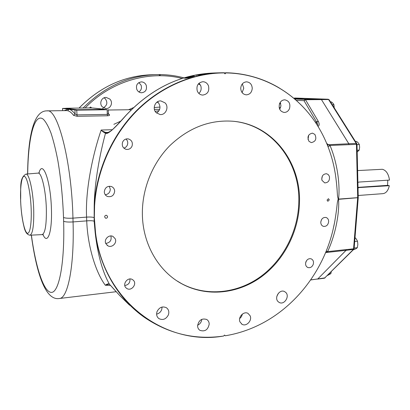 <?xml version="1.0" encoding="UTF-8"?>
<svg xmlns="http://www.w3.org/2000/svg" width="410" height="410" viewBox="0 0 410 410"><rect width="100%" height="100%" fill="white"/><g stroke="black" fill="none" stroke-linecap="round" stroke-linejoin="round"><path stroke-width="0.61" d="M320.799 221.959L321.502 219.678M328.661 221.569C328.6 219.411 327.698 218.038 325.95 217.449C323.024 217.228 321.302 218.837 320.779 222.276C320.845 224.403 321.727 225.766 323.439 226.371C326.386 226.633 328.128 225.034 328.661 221.569M224.193 72.913L225.028 73.851L225.864 72.929C265.372 73.457 300.345 95.873 319.287 128.571C326.503 140.984 331.536 154.355 334.386 168.689L335.359 174.132C337.389 188.246 337.271 195.109 337.604 196.672L338.204 199.055L337.512 201.669C337.087 203.427 337.005 208.449 334.621 222.287L332.951 230.097C323.208 271.077 295.103 307.71 257.962 325.448C247.507 330.46 236.616 333.904 225.285 335.769L224.495 335.057L223.701 336.015C166.306 346.281 104.022 302.334 95.566 232.952L94.336 217.648L94.582 205.789C96.734 170.463 112.422 135.438 136.848 110.823C161.407 86.32 193.561 72.96 224.193 72.913L221.215 72.78L223.747 72.749M299.5 202.156C300.843 161.883 272.194 124.394 232.947 121.242C209.72 119.612 188.692 127.735 169.863 145.622C152.423 163.252 142.06 188.943 142.367 214.02C142.629 244.345 158.86 271.728 182.24 284.038C207.06 297.27 237.846 293.832 261.047 277.078C284.227 260.196 298.931 231.271 299.5 202.156M321.963 180.328L324.725 182.906C328.364 182.67 329.917 180.477 329.379 176.331L328.272 174.588L326.555 173.727C322.942 174.009 321.409 176.213 321.963 180.328M308.976 141.347L311.292 142.608C315.674 141.629 316.863 138.898 314.87 134.418L312.466 133.127C308.125 134.167 306.962 136.909 308.976 141.347M132.076 146.027C132.948 142.378 131.666 140 128.238 138.887C125.593 138.621 123.697 139.748 122.544 142.27C121.678 145.837 122.903 148.205 126.224 149.373C128.935 149.722 130.887 148.604 132.076 146.027M114.672 191.209C114.518 188.902 113.396 187.329 111.305 186.488C107.246 185.848 104.909 187.636 104.299 191.844C104.447 194.079 105.519 195.626 107.507 196.498C111.638 197.251 114.026 195.488 114.672 191.209M115.21 238.758L113.037 236.467C109.029 234.171 103.679 239.414 105.806 243.581L107.84 245.785C111.853 248.234 117.347 242.976 115.21 238.758M133.142 280.086L132.517 279.625C127.828 276.442 121.775 284.504 126.224 288.04L126.726 288.42C131.405 291.751 137.596 283.679 133.142 280.086M305.896 261.893C305.148 264.599 305.819 266.485 307.91 267.551C310.232 268.099 311.995 267.084 313.194 264.506C313.947 261.77 313.26 259.878 311.128 258.828C308.827 258.315 307.085 259.335 305.896 261.893M197.594 325.806C198.748 320.148 201.797 318.037 206.732 319.482C208.321 320.502 209.141 322.04 209.197 324.11C208.003 329.83 204.923 331.905 199.947 330.352C198.435 329.332 197.651 327.815 197.594 325.806M157.045 311.574C159.3 307.31 162.396 306.014 166.337 307.69C168.659 309.396 169.345 311.784 168.397 314.849C166.101 319.185 162.96 320.451 158.972 318.652C156.758 316.935 156.118 314.572 157.045 311.574M165.066 102.889C169.34 106.984 165.742 115.333 160.043 114.533L156.148 112.637C151.91 108.645 155.287 100.358 160.91 100.942L165.066 102.889M208.49 85.854C209.556 91.199 207.629 94.279 202.699 95.089C200.167 94.889 198.358 93.521 197.266 90.989C196.17 85.731 198.035 82.641 202.853 81.713C205.492 81.851 207.368 83.23 208.49 85.854M252.247 88.34C251.853 92.358 249.869 94.525 246.297 94.848C242.899 94.387 241.039 92.224 240.731 88.355C241.1 84.404 243.033 82.225 246.528 81.831C250.028 82.225 251.935 84.393 252.247 88.34M289.547 108.491C288.425 111.12 286.605 112.437 284.084 112.442C279.994 111.423 278.467 108.542 279.507 103.791C280.604 101.208 282.387 99.891 284.847 99.835C289.024 100.793 290.593 103.679 289.547 108.491M278.175 301.698C273.916 297.957 279.456 288.968 284.432 291.51L285.744 292.407C289.998 296.21 284.356 305.199 279.374 302.534L278.175 301.698M239.968 321.891C237.785 317.181 243.796 310.841 248.004 313.378L250.177 315.854C252.35 320.599 246.251 326.944 242.038 324.284L239.968 321.891M327.047 200.08L327.862 201.284L329.297 199.906L328.477 198.701L327.047 200.08M107.599 216.649C107.389 217.92 106.672 218.417 105.457 218.135L104.637 216.869C104.847 215.604 105.56 215.101 106.774 215.378L107.599 216.649M129.596 305.23L119.582 295.395L109.46 284.279C102.485 271.861 97.729 254.718 95.197 232.854L94.141 221.185L94.208 205.676C94.561 181.763 99.963 153.663 105.498 133.265L106.144 133.404C108.414 134.029 115.159 127.884 126.367 114.969C151.885 88.088 181.189 74.087 214.276 72.975L220.18 72.806M225.285 335.769L224.403 335.165M338.194 199.419L338.542 199.321C339.562 211.35 336.179 233.152 327.621 251.612L325.612 252.575L346.035 250.331L346.322 249.562L346.03 250.377L353.784 249.326M326.227 251.079L327.621 251.612L346.322 249.562M338.204 199.055L338.542 199.321L358.243 197.676M328.097 146.903L330.004 145.453C337.896 164.087 340.162 186.478 338.547 199.096L357.684 197.651L353.563 248.808L354.122 248.547M223.998 72.811L225.864 72.929M210.514 73.38L217.459 72.888L210.514 73.38M195.713 75.327L203.135 74.067L198.568 75.266L206.635 73.856L199.342 75.025L203.724 73.933L195.713 75.327M194.386 75.973L188.369 77.844L184.582 78.259L192.69 76.009L194.386 76.137M106.661 132.594L105.79 132.461L104.857 132.958L105.498 133.265L106.661 132.594L107.963 132.712M94.336 217.648L94.013 217.566C92.506 217.059 90.026 216.91 86.577 217.115C85.218 189.2 93.172 153.068 101.178 130.021L112.314 129.729M104.857 132.958C102.5 131.487 101.27 130.518 101.178 130.057L101.178 130.021M106.144 133.404L110.618 131.144C113.462 129.129 120.591 121.345 126.28 115M326.627 143.244L327.974 144.576L330.004 145.453L349.064 144.658L348.813 143.72L321.445 99.594L321.025 99.292L304.256 98.666L294.411 98.748M327.252 144.761L348.813 143.766L323.065 102.203M294.744 99.035L305.096 99.43L305.506 99.738L318.252 121.278C319.595 123.999 319.482 125.675 317.924 126.306M348.813 143.766L349.064 144.704M294.359 98.707L304.205 98.666M303.344 98.677L293.857 98.282M321.025 99.292L305.096 99.43L304 100.67L316.71 122.195C317.77 123.743 318.027 124.871 317.473 125.578M356.828 143.715L356.193 143.433L328.574 99.533L329.163 99.773L328.149 99.235L328.574 99.533L305.506 99.738L304 100.67L296.245 100.347M318.145 121.088L316.597 122.047L315.09 121.919M113.862 124.322L120.668 121.181M155.164 111.32L158.998 110.736M31.401 235.135C35.67 267.125 43.721 292.33 51.358 292.391C58.978 292.725 64.877 263.02 63.627 221.231C65.169 221.974 68.311 222.205 73.062 221.928L72.954 218.135C71.673 161.207 57.6 108.143 47.124 110.874L66.456 110.603C68.757 110.562 71.14 112.15 73.6 115.374L77.126 116.302L107.574 115.779C109.152 115.687 109.793 115.353 109.485 114.774L108.43 114.246M112.032 287.041L109.46 284.279C108.501 283.541 107.123 283.869 105.319 285.252C95.991 272.824 87.714 246.979 86.72 220.877L86.577 217.115L72.954 218.135C68.204 218.407 65.057 218.181 63.519 217.454C62.75 197.4 60.875 178.514 57.887 160.792C55.78 149.886 53.469 140.594 50.948 132.917C48.375 126.341 45.807 121.76 43.25 119.172C34.261 112.35 28.039 138.631 27.706 173.968M325.76 252.222L326.283 252.319M310.698 279.876L317.75 278.984L346.035 250.331M319.4 277.314L346.03 250.377M325.14 277.857L310.631 279.974M327.487 145.35L328.671 144.838M348.813 143.72L356.193 143.433L356.444 144.366L357.007 144.34L356.792 143.654L329.199 99.835M294.544 98.005L328.149 99.235L321.056 99.297M104.078 97.831L105.278 98.738C107.835 102.474 107.22 105.467 103.428 107.722M138.862 82.584L141.081 85.198C141.983 88.058 141.25 90.308 138.893 91.948M158.926 74.62L160.433 74.579L159.992 75.46L158.752 74.569L156.605 74.594C128.807 75.537 104.309 86.674 83.112 108.009M128.596 109.742L133.475 107.62M156.646 102.403L158.116 102.321M154.216 107.558L160.013 107.056M102.449 106.948C98.866 103.822 101.485 96.955 106.282 97.467L109.813 99.056C113.544 102.618 110.444 109.162 105.754 108.501L102.449 106.948M136.807 89.421C135.766 85.193 137.288 82.676 141.368 81.877C143.602 81.99 145.217 83.112 146.216 85.244C147.175 89.693 145.596 92.204 141.486 92.773C139.379 92.634 137.816 91.522 136.807 89.421M110.541 285.38L105.319 285.252L108.865 284.12L109.542 284.376M119.592 295.405L112.073 287.087M201.776 319.329C201.479 322.06 200.09 324.033 197.615 325.248M162.104 307.034L161.709 309.601C160.776 312.005 159.075 313.517 156.61 314.137M278.436 293.217L276.832 296.399M242.433 314.045L241.495 316.638L239.645 318.642M358.012 187.626L389.31 185.694C388.229 190.537 386.107 193.192 382.935 193.653L358.196 195.488M358.781 187.795L358.017 187.693M357.894 182.45L358.94 182.066L389.5 180.082C388.547 173.932 386.179 170.329 382.381 169.284L357.617 170.575M389.31 185.694L387.599 185.351L387.773 180.195M358.007 187.375L387.599 185.351M355.393 141.429L356.587 141.388L358.325 142.946L359.344 144.54L357.013 144.633M357.146 150.239L359.191 150.152L359.626 147.333L359.344 144.54M357.187 151.992L359.191 150.152M330.521 101.936L331.449 101.926L333.048 103.32L333.95 104.729L332.3 104.75M334.222 107.809L333.95 104.729M353.241 249.869L356.044 248.706L357.33 247.707L357.848 244.421L357.515 241.223L356.316 239.015L355.014 237.574M354.163 248.055L357.33 247.707M354.691 241.521L357.515 241.223M327.575 275.433L330.875 273.619L331.254 271.768M329.184 273.829L330.875 273.619M108.758 132.384L105.79 132.461C102.838 131.364 101.301 130.564 101.183 130.057L101.188 130.026M99.62 108.809L100.583 108.865M104.007 109.316L104.693 109.629L103.668 109.675L78.828 110.013L68.824 109.285L68.147 110.295L68.337 109.219L62.586 108.435L62.648 110.659M101.823 108.942L100.168 108.87M71.56 109.25L68.337 109.219L64.16 110.633M91.686 107.922L101.757 109.055M100.563 108.799L92.721 108.014M65.825 108.348L62.586 108.435M71.068 109.183L65.867 108.465M104.688 109.403L77.07 109.757L65.825 108.255L89.452 107.927M67.758 108.281L66.917 108.26L67.758 108.281M78.91 109.747L78.013 109.726L78.91 109.747M90.861 108.004L91.696 107.968L90.538 107.015L89.447 107.973L90.861 108.004M104.027 109.398L102.807 108.389L101.654 109.403L104.022 109.393M73.6 115.374L75.071 113.99C72.637 110.997 70.556 109.429 68.824 109.285L76.721 110.146L107.174 109.731L103.971 109.188M107.174 109.731L107.271 114.405L108.276 113.667M74.963 110.121L75.071 113.99L76.849 114.902L107.271 114.405L107.574 115.779M157.517 101.782L158.204 102.413C160.981 106.626 160.448 110.172 156.594 113.057M199.055 83.194L200.782 85.777C201.664 88.857 201.023 91.409 198.855 93.418M242.336 83.871L243.776 88.212L242.11 92.609M280.245 102.351L280.947 105.908L279.738 109.337M192.08 76.25L193.325 76.347L189.722 77.382L186.032 77.926L192.08 76.25M186.037 78.238L186.032 77.926M176.961 280.891L181.702 283.689C206.491 296.907 237.236 293.483 260.406 276.76C283.556 259.909 298.244 231.03 298.808 201.961C300.099 162.268 272.276 125.214 233.746 121.319M321.717 179.129L322.398 175.992M308.048 139.62L308.643 135.228M123.84 148.128C125.537 147.646 126.726 146.565 127.413 144.884C128.14 142.603 127.669 140.645 125.998 139.016M105.252 194.755C108.373 194.278 110.059 192.449 110.31 189.251L109.26 186.237M105.744 243.437C110.105 242.72 111.817 240.229 110.879 235.97L110.869 235.95M129.95 278.984C130.201 282.695 128.479 284.873 124.789 285.509M305.629 262.897L306.547 260.642M94.582 205.789L94.208 205.676C96.335 170.857 111.587 136.31 135.433 111.745C159.418 87.304 190.922 73.554 221.215 72.78M116.189 291.715L59.394 298.5C67.763 298.557 74.425 266.49 73.062 221.928L86.72 220.877C90.164 220.58 92.639 220.683 94.141 221.185L94.469 221.267M223.568 336.046C195.498 340.09 169.284 333.981 144.92 317.719C118.854 299.679 99.891 268.56 95.197 232.854L95.566 232.952M225.746 72.765C245.38 73.282 263.287 78.387 279.461 88.078M318.252 121.278L316.71 122.195L316.371 123.851M280.712 103.53L279.476 103.879M109.485 114.774L108.271 113.498M346.322 249.603L353.563 248.808L353.271 249.577L324.428 278.221L353.728 249.382L354.122 248.583L358.248 197.558L357.684 197.651L356.444 144.366L349.064 144.658M328.184 99.235L294.641 98.01M200.418 84.947L198.312 83.973M182.132 78.438C149.573 70.187 111.212 80.903 85.142 107.984M79.099 108.061C100.04 86.782 124.332 75.671 151.977 74.728L155.723 74.62M63.627 221.231L63.519 217.454M43.04 234.704C47.514 245.334 52.29 232.285 51.419 208.915C50.722 180.836 42.604 159.039 38.986 172.902M29.971 235.202L42.102 234.617C45.182 233.423 46.596 224.731 46.34 208.546C45.828 190.091 41.497 172.154 38.069 173.107L25.968 174.117M20.608 200.68C21.156 187.975 18.947 178.299 25.943 174.117C29.084 173.189 33.148 191.019 33.707 209.341C34.025 225.403 32.769 234.028 29.95 235.202C27.091 234.802 25.107 231.963 23.995 226.694C22.201 219.683 21.074 211.022 20.608 200.71M31.18 209.156C30.642 193.474 27.485 178.001 24.677 176.479C21.863 174.721 20.064 186.237 20.638 200.746C21.171 215.229 23.949 230.097 26.768 232.818C29.592 235.77 31.765 224.87 31.18 209.156M358.243 197.548L357.007 144.34M77.126 116.302L76.721 110.146M225.285 335.78C236.616 333.904 247.512 330.46 257.962 325.448M334.621 222.287L333.812 226.294M335.359 174.132L334.488 169.202M225.736 72.765C265.311 73.349 300.34 95.843 319.287 128.571M126.295 114.979C151.797 88.104 181.123 74.102 214.276 72.975M280.599 107.63L279.184 107.651M159.654 109.311L154.401 109.383M131.333 109.706L108.199 110.023M317.571 279.092L324.428 278.221M156.605 74.594L158.752 74.569M199.245 83.368L198.988 83.25M183.998 77.859C176.356 75.814 168.505 74.717 160.433 74.579M79.069 108.061C99.999 86.792 124.302 75.681 151.977 74.728M47.124 110.874C33.297 110.377 28.034 137.401 27.603 173.978M59.394 298.5C45.341 300.945 36.434 272.952 31.298 235.14M38.094 173.107L39.309 172.789M43.373 234.771L42.127 234.617M199.947 330.352L199.311 329.871M158.972 318.652L158.209 318.022M279.374 302.534L278.933 302.298M242.038 324.284L241.505 323.936M108.435 114.257L108.194 109.68M62.551 108.43L62.617 110.659M181.702 283.689L182.24 284.038M125.747 149.25L126.224 149.373M106.733 196.118L107.507 196.498M107.02 245.216L107.84 245.785M126.008 287.835L126.726 288.42M307.628 267.433L307.91 267.551"/></g></svg>
